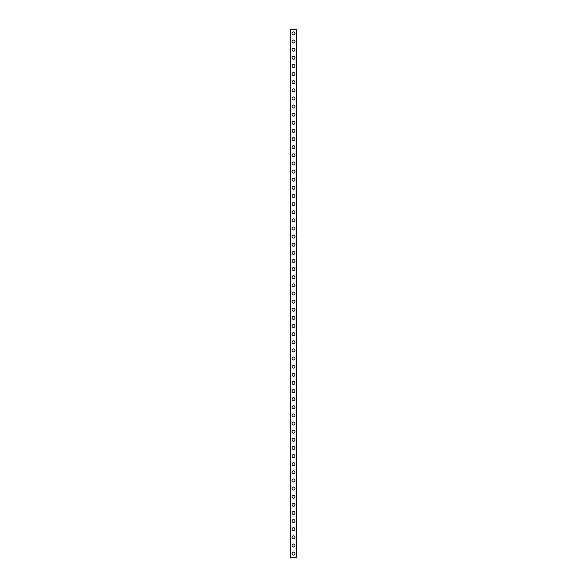 <?xml version="1.0" encoding="UTF-8"?>
<svg xmlns="http://www.w3.org/2000/svg" width="587" height="587" viewBox="0 0 587 587"><rect width="100%" height="100%" fill="white"/><g stroke="black" fill="none" stroke-linecap="round" stroke-linejoin="round"><path stroke-width="0.88" d="M292.01 553.585A1.49 1.49 0 0 1 293.5 552.096A1.49 1.49 0 0 1 294.99 553.585A1.49 1.49 0 0 1 293.5 555.075A1.49 1.49 0 0 1 292.01 553.585M292.01 545.455A1.49 1.49 0 0 1 293.5 543.966A1.49 1.49 0 0 1 294.99 545.455A1.49 1.49 0 0 1 293.5 546.952A1.49 1.49 0 0 1 292.01 545.455M292.01 537.332A1.49 1.49 0 0 1 293.5 535.843A1.49 1.49 0 0 1 294.99 537.332A1.49 1.49 0 0 1 293.5 538.822A1.49 1.49 0 0 1 292.01 537.332M292.01 529.203A1.49 1.49 0 0 1 293.5 527.713A1.49 1.49 0 0 1 294.99 529.203A1.49 1.49 0 0 1 293.5 530.692A1.49 1.49 0 0 1 292.01 529.203M292.01 521.073A1.49 1.49 0 0 1 293.5 519.583A1.49 1.49 0 0 1 294.99 521.073A1.49 1.49 0 0 1 293.5 522.562A1.49 1.49 0 0 1 292.01 521.073M292.01 512.95A1.49 1.49 0 0 1 293.5 511.46A1.49 1.49 0 0 1 294.99 512.95A1.49 1.49 0 0 1 293.5 514.439A1.49 1.49 0 0 1 292.01 512.95M292.01 504.82A1.49 1.49 0 0 1 293.5 503.33A1.49 1.49 0 0 1 294.99 504.82A1.49 1.49 0 0 1 293.5 506.31A1.49 1.49 0 0 1 292.01 504.82M292.01 496.69A1.49 1.49 0 0 1 293.5 495.201A1.49 1.49 0 0 1 294.99 496.69A1.49 1.49 0 0 1 293.5 498.18A1.49 1.49 0 0 1 292.01 496.69M292.01 488.567A1.49 1.49 0 0 1 293.5 487.078A1.49 1.49 0 0 1 294.99 488.567A1.49 1.49 0 0 1 293.5 490.057A1.49 1.49 0 0 1 292.01 488.567M292.01 480.437A1.49 1.49 0 0 1 293.5 478.948A1.49 1.49 0 0 1 294.99 480.437A1.49 1.49 0 0 1 293.5 481.927A1.49 1.49 0 0 1 292.01 480.437M292.01 472.308A1.49 1.49 0 0 1 293.5 470.818A1.49 1.49 0 0 1 294.99 472.308A1.49 1.49 0 0 1 293.5 473.797A1.49 1.49 0 0 1 292.01 472.308M292.01 464.185A1.49 1.49 0 0 1 293.5 462.688A1.49 1.49 0 0 1 294.99 464.185A1.49 1.49 0 0 1 293.5 465.674A1.49 1.49 0 0 1 292.01 464.185M292.01 456.055A1.49 1.49 0 0 1 293.5 454.565A1.49 1.49 0 0 1 294.99 456.055A1.49 1.49 0 0 1 293.5 457.544A1.49 1.49 0 0 1 292.01 456.055M292.01 447.925A1.49 1.49 0 0 1 293.5 446.436A1.49 1.49 0 0 1 294.99 447.925A1.49 1.49 0 0 1 293.5 449.415A1.49 1.49 0 0 1 292.01 447.925M292.01 439.795A1.49 1.49 0 0 1 293.5 438.306A1.49 1.49 0 0 1 294.99 439.795A1.49 1.49 0 0 1 293.5 441.292A1.49 1.49 0 0 1 292.01 439.795M292.01 431.672A1.49 1.49 0 0 1 293.5 430.183A1.49 1.49 0 0 1 294.99 431.672A1.49 1.49 0 0 1 293.5 433.162A1.49 1.49 0 0 1 292.01 431.672M292.01 423.543A1.49 1.49 0 0 1 293.5 422.053A1.49 1.49 0 0 1 294.99 423.543A1.49 1.49 0 0 1 293.5 425.032A1.49 1.49 0 0 1 292.01 423.543M292.01 415.413A1.49 1.49 0 0 1 293.5 413.923A1.49 1.49 0 0 1 294.99 415.413A1.49 1.49 0 0 1 293.5 416.902A1.49 1.49 0 0 1 292.01 415.413M292.01 407.29A1.49 1.49 0 0 1 293.5 405.8A1.49 1.49 0 0 1 294.99 407.29A1.49 1.49 0 0 1 293.5 408.779A1.49 1.49 0 0 1 292.01 407.29M292.01 399.16A1.49 1.49 0 0 1 293.5 397.67A1.49 1.49 0 0 1 294.99 399.16A1.49 1.49 0 0 1 293.5 400.65A1.49 1.49 0 0 1 292.01 399.16M292.01 391.03A1.49 1.49 0 0 1 293.5 389.541A1.49 1.49 0 0 1 294.99 391.03A1.49 1.49 0 0 1 293.5 392.52A1.49 1.49 0 0 1 292.01 391.03M292.01 382.907A1.49 1.49 0 0 1 293.5 381.418A1.49 1.49 0 0 1 294.99 382.907A1.49 1.49 0 0 1 293.5 384.397A1.49 1.49 0 0 1 292.01 382.907M292.01 374.777A1.49 1.49 0 0 1 293.5 373.288A1.49 1.49 0 0 1 294.99 374.777A1.49 1.49 0 0 1 293.5 376.267A1.49 1.49 0 0 1 292.01 374.777M292.01 366.648A1.49 1.49 0 0 1 293.5 365.158A1.49 1.49 0 0 1 294.99 366.648A1.49 1.49 0 0 1 293.5 368.137A1.49 1.49 0 0 1 292.01 366.648M292.01 358.525A1.49 1.49 0 0 1 293.5 357.028A1.49 1.49 0 0 1 294.99 358.525A1.49 1.49 0 0 1 293.5 360.014A1.49 1.49 0 0 1 292.01 358.525M292.01 350.395A1.49 1.49 0 0 1 293.5 348.905A1.49 1.49 0 0 1 294.99 350.395A1.49 1.49 0 0 1 293.5 351.884A1.49 1.49 0 0 1 292.01 350.395M292.01 342.265A1.49 1.49 0 0 1 293.5 340.776A1.49 1.49 0 0 1 294.99 342.265A1.49 1.49 0 0 1 293.5 343.755A1.49 1.49 0 0 1 292.01 342.265M292.01 334.135A1.49 1.49 0 0 1 293.5 332.646A1.49 1.49 0 0 1 294.99 334.135A1.49 1.49 0 0 1 293.5 335.632A1.49 1.49 0 0 1 292.01 334.135M292.01 326.012A1.49 1.49 0 0 1 293.5 324.523A1.49 1.49 0 0 1 294.99 326.012A1.49 1.49 0 0 1 293.5 327.502A1.49 1.49 0 0 1 292.01 326.012M292.01 317.883A1.49 1.49 0 0 1 293.5 316.393A1.49 1.49 0 0 1 294.99 317.883A1.49 1.49 0 0 1 293.5 319.372A1.49 1.49 0 0 1 292.01 317.883M292.01 309.753A1.49 1.49 0 0 1 293.5 308.263A1.49 1.49 0 0 1 294.99 309.753A1.49 1.49 0 0 1 293.5 311.242A1.49 1.49 0 0 1 292.01 309.753M292.01 301.63A1.49 1.49 0 0 1 293.5 300.14A1.49 1.49 0 0 1 294.99 301.63A1.49 1.49 0 0 1 293.5 303.119A1.49 1.49 0 0 1 292.01 301.63M292.01 293.5A1.49 1.49 0 0 1 293.5 292.01A1.49 1.49 0 0 1 294.99 293.5A1.49 1.49 0 0 1 293.5 294.99A1.49 1.49 0 0 1 292.01 293.5M292.01 285.37A1.49 1.49 0 0 1 293.5 283.881A1.49 1.49 0 0 1 294.99 285.37A1.49 1.49 0 0 1 293.5 286.86A1.49 1.49 0 0 1 292.01 285.37M292.01 277.247A1.49 1.49 0 0 1 293.5 275.758A1.49 1.49 0 0 1 294.99 277.247A1.49 1.49 0 0 1 293.5 278.737A1.49 1.49 0 0 1 292.01 277.247M292.01 269.117A1.49 1.49 0 0 1 293.5 267.628A1.49 1.49 0 0 1 294.99 269.117A1.49 1.49 0 0 1 293.5 270.607A1.49 1.49 0 0 1 292.01 269.117M292.01 260.988A1.49 1.49 0 0 1 293.5 259.498A1.49 1.49 0 0 1 294.99 260.988A1.49 1.49 0 0 1 293.5 262.477A1.49 1.49 0 0 1 292.01 260.988M292.01 252.865A1.49 1.49 0 0 1 293.5 251.368A1.49 1.49 0 0 1 294.99 252.865A1.49 1.49 0 0 1 293.5 254.354A1.49 1.49 0 0 1 292.01 252.865M292.01 244.735A1.49 1.49 0 0 1 293.5 243.245A1.49 1.49 0 0 1 294.99 244.735A1.49 1.49 0 0 1 293.5 246.224A1.49 1.49 0 0 1 292.01 244.735M292.01 236.605A1.49 1.49 0 0 1 293.5 235.116A1.49 1.49 0 0 1 294.99 236.605A1.49 1.49 0 0 1 293.5 238.095A1.49 1.49 0 0 1 292.01 236.605M292.01 228.475A1.49 1.49 0 0 1 293.5 226.986A1.49 1.49 0 0 1 294.99 228.475A1.49 1.49 0 0 1 293.5 229.972A1.49 1.49 0 0 1 292.01 228.475M292.01 220.352A1.49 1.49 0 0 1 293.5 218.863A1.49 1.49 0 0 1 294.99 220.352A1.49 1.49 0 0 1 293.5 221.842A1.49 1.49 0 0 1 292.01 220.352M292.01 212.223A1.49 1.49 0 0 1 293.5 210.733A1.49 1.49 0 0 1 294.99 212.223A1.49 1.49 0 0 1 293.5 213.712A1.49 1.49 0 0 1 292.01 212.223M292.01 204.093A1.49 1.49 0 0 1 293.5 202.603A1.49 1.49 0 0 1 294.99 204.093A1.49 1.49 0 0 1 293.5 205.582A1.49 1.49 0 0 1 292.01 204.093M292.01 195.97A1.49 1.49 0 0 1 293.5 194.48A1.49 1.49 0 0 1 294.99 195.97A1.49 1.49 0 0 1 293.5 197.459A1.49 1.49 0 0 1 292.01 195.97M292.01 187.84A1.49 1.49 0 0 1 293.5 186.35A1.49 1.49 0 0 1 294.99 187.84A1.49 1.49 0 0 1 293.5 189.33A1.49 1.49 0 0 1 292.01 187.84M292.01 179.71A1.49 1.49 0 0 1 293.5 178.221A1.49 1.49 0 0 1 294.99 179.71A1.49 1.49 0 0 1 293.5 181.2A1.49 1.49 0 0 1 292.01 179.71M292.01 171.587A1.49 1.49 0 0 1 293.5 170.098A1.49 1.49 0 0 1 294.99 171.587A1.49 1.49 0 0 1 293.5 173.077A1.49 1.49 0 0 1 292.01 171.587M292.01 163.457A1.49 1.49 0 0 1 293.5 161.968A1.49 1.49 0 0 1 294.99 163.457A1.49 1.49 0 0 1 293.5 164.947A1.49 1.49 0 0 1 292.01 163.457M292.01 155.328A1.49 1.49 0 0 1 293.5 153.838A1.49 1.49 0 0 1 294.99 155.328A1.49 1.49 0 0 1 293.5 156.817A1.49 1.49 0 0 1 292.01 155.328M292.01 147.205A1.49 1.49 0 0 1 293.5 145.708A1.49 1.49 0 0 1 294.99 147.205A1.49 1.49 0 0 1 293.5 148.694A1.49 1.49 0 0 1 292.01 147.205M292.01 139.075A1.49 1.49 0 0 1 293.5 137.585A1.49 1.49 0 0 1 294.99 139.075A1.49 1.49 0 0 1 293.5 140.564A1.49 1.49 0 0 1 292.01 139.075M292.01 130.945A1.49 1.49 0 0 1 293.5 129.456A1.49 1.49 0 0 1 294.99 130.945A1.49 1.49 0 0 1 293.5 132.435A1.49 1.49 0 0 1 292.01 130.945M292.01 122.815A1.49 1.49 0 0 1 293.5 121.326A1.49 1.49 0 0 1 294.99 122.815A1.49 1.49 0 0 1 293.5 124.312A1.49 1.49 0 0 1 292.01 122.815M292.01 114.692A1.49 1.49 0 0 1 293.5 113.203A1.49 1.49 0 0 1 294.99 114.692A1.49 1.49 0 0 1 293.5 116.182A1.49 1.49 0 0 1 292.01 114.692M292.01 106.563A1.49 1.49 0 0 1 293.5 105.073A1.49 1.49 0 0 1 294.99 106.563A1.49 1.49 0 0 1 293.5 108.052A1.49 1.49 0 0 1 292.01 106.563M292.01 98.433A1.49 1.49 0 0 1 293.5 96.943A1.49 1.49 0 0 1 294.99 98.433A1.49 1.49 0 0 1 293.5 99.922A1.49 1.49 0 0 1 292.01 98.433M292.01 90.31A1.49 1.49 0 0 1 293.5 88.82A1.49 1.49 0 0 1 294.99 90.31A1.49 1.49 0 0 1 293.5 91.799A1.49 1.49 0 0 1 292.01 90.31M292.01 82.18A1.49 1.49 0 0 1 293.5 80.69A1.49 1.49 0 0 1 294.99 82.18A1.49 1.49 0 0 1 293.5 83.67A1.49 1.49 0 0 1 292.01 82.18M292.01 74.05A1.49 1.49 0 0 1 293.5 72.561A1.49 1.49 0 0 1 294.99 74.05A1.49 1.49 0 0 1 293.5 75.54A1.49 1.49 0 0 1 292.01 74.05M292.01 65.927A1.49 1.49 0 0 1 293.5 64.438A1.49 1.49 0 0 1 294.99 65.927A1.49 1.49 0 0 1 293.5 67.417A1.49 1.49 0 0 1 292.01 65.927M292.01 57.797A1.49 1.49 0 0 1 293.5 56.308A1.49 1.49 0 0 1 294.99 57.797A1.49 1.49 0 0 1 293.5 59.287A1.49 1.49 0 0 1 292.01 57.797M292.01 49.668A1.49 1.49 0 0 1 293.5 48.178A1.49 1.49 0 0 1 294.99 49.668A1.49 1.49 0 0 1 293.5 51.157A1.49 1.49 0 0 1 292.01 49.668M292.01 41.545A1.49 1.49 0 0 1 293.5 40.048A1.49 1.49 0 0 1 294.99 41.545A1.49 1.49 0 0 1 293.5 43.034A1.49 1.49 0 0 1 292.01 41.545M292.01 33.415A1.49 1.49 0 0 1 293.5 31.925A1.49 1.49 0 0 1 294.99 33.415A1.49 1.49 0 0 1 293.5 34.904A1.49 1.49 0 0 1 292.01 33.415M290.492 29.35L290.382 557.65L296.618 557.65L296.618 29.35L290.492 29.35L290.492 557.65M296.508 29.35L296.508 557.65"/></g></svg>
